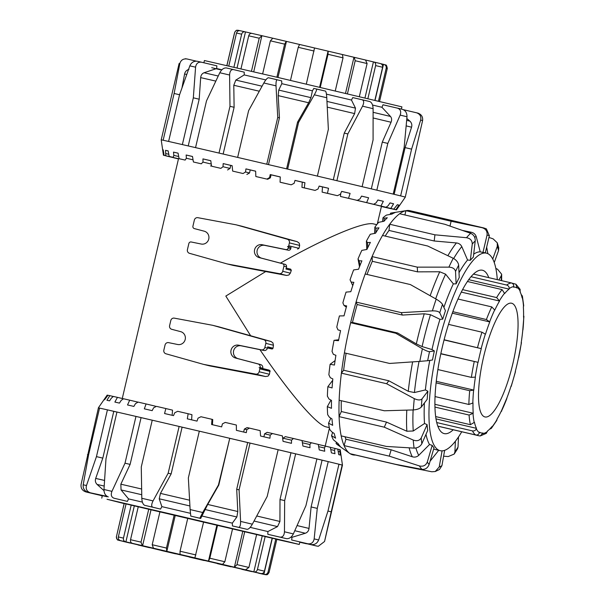 <?xml version="1.0" encoding="UTF-8"?>
<svg xmlns="http://www.w3.org/2000/svg" width="605" height="605" viewBox="0 0 605 605"><rect width="100%" height="100%" fill="white"/><g stroke="black" fill="none" stroke-linecap="round" stroke-linejoin="round"><path stroke-width="0.91" d="M260.074 367.87L259.114 367.636A1.028 0.998 103.9 0 1 259.84 368.868L259.167 371.742A3.093 2.995 103.9 0 1 255.673 374.102L203.877 364.437A8.258 7.978 103.9 0 1 203.197 364.278L165.936 353.781A3.093 2.995 103.9 0 1 163.857 350.113L165.059 344.994A3.093 2.995 103.9 0 1 168.606 342.642L177.643 344.495A6.602 6.383 -76.1 0 0 185.198 339.488A6.602 6.383 -76.1 0 0 180.653 331.646L171.737 329.301A3.093 2.995 103.9 0 1 169.604 325.626L170.807 320.506A3.093 2.995 103.9 0 1 174.3 318.139L212.355 325.24A8.258 7.978 103.9 0 1 213.036 325.399L263.742 339.692A3.093 2.995 103.9 0 1 265.822 343.353L264.846 347.497A3.093 2.995 103.9 0 1 261.307 349.841L238.589 345.183A6.602 6.383 -76.1 0 0 231.034 350.197A6.602 6.383 -76.1 0 0 235.572 358.039L258.002 363.923A3.093 2.995 103.9 0 1 260.135 367.598L262.714 368.233A3.093 2.995 -76.1 0 0 260.581 364.558L238.151 358.674A6.602 6.383 103.9 0 1 233.606 350.832A6.602 6.383 103.9 0 1 241.168 345.818L263.886 350.476A3.093 2.995 -76.1 0 0 267.425 348.132L267.72 346.862L273.059 348.177L271.97 348.987L267.463 347.973M218.617 326.776A8.228 7.933 86.7 0 1 218.957 326.866L250.651 335.752L225.824 296.072L265.708 271.554L233.364 265.444A8.228 7.926 120.9 0 1 232.834 265.323M250.651 335.752L271.085 341.507L272.923 342.914L273.445 345.236A104.219 26.794 103.2 0 0 273.059 348.177M269.233 370.139L259.114 367.636L269.959 370.623L269.452 374.283L268.015 376.144L265.489 376.522L209.799 365.904A8.228 7.926 120.9 0 1 209.27 365.783M272.689 348.843L267.486 347.875M288.479 246.764L288.184 248.012A2.065 1.996 103.9 0 1 285.817 249.578L262.154 244.722A6.602 6.383 -76.1 0 0 254.592 249.736A6.602 6.383 -76.1 0 0 259.137 257.579L282.505 263.704A2.065 1.996 103.9 0 1 283.926 266.162L282.724 271.282A3.093 2.995 103.9 0 1 279.23 273.641L227.442 263.977A8.258 7.978 103.9 0 1 226.762 263.818L189.501 253.321A3.093 2.995 103.9 0 1 187.421 249.661L188.851 243.558A2.065 1.996 103.9 0 1 191.218 241.985L201.2 244.034A6.602 6.383 -76.1 0 0 208.763 239.028A6.602 6.383 -76.1 0 0 204.218 231.186L194.356 228.599A2.065 1.996 103.9 0 1 192.934 226.149L194.371 220.046A3.093 2.995 103.9 0 1 197.858 217.687L235.92 224.78A8.258 7.978 103.9 0 1 236.593 224.939L287.307 239.232A3.093 2.995 103.9 0 1 289.387 242.892L288.714 245.766A1.028 0.998 103.9 0 1 287.511 246.545L291.02 247.543M242.181 226.315A8.228 7.933 86.7 0 1 242.522 226.406L297.115 241.652L299.21 243.127L299.672 245.433L298.999 248.307L297.63 249.048M283.926 266.162L286.505 266.797L285.976 269.043L291.315 270.359L290.695 269.157L286.21 268.053L290.695 269.157L291.315 270.359A104.219 26.794 103.2 0 0 290.347 273.165L288.85 275.01L286.573 275.449L265.708 271.554M286.505 266.797A2.065 1.996 -76.1 0 0 285.084 264.347L261.715 258.214A6.602 6.383 103.9 0 1 257.17 250.372A6.602 6.383 103.9 0 1 264.725 245.358L288.396 250.213A2.065 1.996 -76.1 0 0 290.755 248.647L291.05 247.4M280.41 263.115C326.292 237.22 364.021 221.362 373.625 223.933L373.709 223.948M326.276 426.918L326.11 426.88C316.476 424.823 289.651 393.53 259.938 349.667M261.685 368.271L262.646 368.505M220.265 69.741L211.712 67.684M201.48 62.209L197.351 61.264C193.902 60.886 191.392 62.421 189.826 65.854A125.371 0.393 13.2 0 1 195.581 67.17C196.171 63.51 198.137 61.854 201.48 62.209L216.87 65.839L216.643 68.539L221.929 69.756M233.371 69.567L226.33 67.934C223.812 67.768 221.627 69.378 219.789 72.744A125.371 0.393 13.2 0 1 229.613 75.028C229.787 71.269 231.042 69.446 233.371 69.567L244.223 72.154L244.238 74.914L265.814 79.936M203.877 62.776L204.407 60.538L277.839 77.44L401.909 106.858L401.387 109.082M178.46 158.933L173.869 157.776M178.483 158.858L166.163 155.901M178.225 158.646L163.441 155.22L162.654 149.73A121.726 0.386 13.2 0 1 163.199 149.828L164.084 155.334L165.793 155.697L165.551 150.327A121.726 0.386 13.2 0 1 168.175 150.91L169.173 156.445L173.128 157.338L173.847 155.379L173.499 152.112A121.726 0.386 13.2 0 1 178.082 153.163L179.103 158.699L185.138 160.083L186.363 158.245L186.151 155.009A121.726 0.386 13.2 0 1 192.488 156.476L193.434 161.996L201.291 163.811L202.993 162.087L202.955 158.896A121.726 0.386 13.2 0 1 210.782 160.711L211.553 166.194L220.885 168.364L223.011 166.73L223.177 163.592A121.726 0.386 13.2 0 1 232.138 165.679L232.668 171.102L243.059 173.529L245.532 171.986L245.932 168.893A121.726 0.386 13.2 0 1 250.765 170.02A121.726 0.386 13.2 0 1 255.643 171.162L255.839 176.516L266.85 179.088L269.58 177.605L270.231 174.573A121.726 0.386 13.2 0 1 280.266 176.925L280.07 182.188L280.811 182.407L291.209 184.805L294.106 183.36L295.006 180.388A121.726 0.386 13.2 0 1 304.92 182.718L304.3 187.883L301.948 187.376L302.258 182.15L294.99 180.441M276.016 85.842L277.748 117.453L266.775 164.22A125.371 0.393 -166.8 0 0 251.975 160.756A125.371 0.393 -166.8 0 0 237.644 157.413L248.617 110.647L263.825 82.991A125.371 0.393 13.2 0 1 276.016 85.842C275.895 82.015 276.303 79.996 277.234 79.784L268.491 77.742C267.327 77.894 265.769 79.648 263.825 82.991M229.613 75.028L229.983 106.306L219.01 153.073A125.371 0.393 13.2 0 1 237.644 157.413M219.01 153.073A125.371 0.393 -166.8 0 0 195.544 147.628L206.509 100.861L219.789 72.744M195.581 67.17L193.328 97.821L182.362 144.587A125.371 0.393 13.2 0 1 195.544 147.628M182.362 144.587A125.371 0.393 -166.8 0 0 168.606 141.457L179.579 94.69L189.826 65.854M163.153 140.239A125.371 0.393 -166.8 0 0 161.21 139.861L179.118 63.51A125.371 0.393 13.2 0 1 179.814 63.631L174.119 93.472L163.153 140.239A125.371 0.393 13.2 0 1 168.606 141.457M161.21 139.861L163.32 154.396M164.084 155.334L165.793 155.697M169.173 156.445L173.128 157.338M179.103 158.699L185.138 160.083M193.434 161.996L201.291 163.811M211.44 165.392L210.578 166.027M211.553 166.194L220.885 168.364M232.146 165.74L230.747 165.415L230.044 168.424L227.571 169.975M232.668 171.102L243.059 173.529M255.65 171.223L250.236 169.952L249.525 172.969L246.855 174.467M255.839 176.516L266.85 179.088M280.266 176.985L271.063 174.83L270.359 177.84L267.584 179.314M301.948 187.376L315.084 190.416L318.033 188.994L319.168 186.075A121.726 0.386 13.2 0 1 328.538 188.284L327.464 193.335L322.125 192.133L322.495 186.915L319.153 186.128M322.125 192.133L337.416 195.687L340.32 194.25L341.674 191.384A121.726 0.386 13.2 0 1 350.091 193.381L348.548 198.327L340.464 196.466L340.744 193.366M340.464 196.466L357.245 200.384L359.99 198.916L361.54 196.096A121.726 0.386 13.2 0 1 368.626 197.782L366.638 202.622L356.163 200.134M356.156 200.195L373.686 204.301L376.181 202.773L377.883 199.99A121.726 0.386 13.2 0 1 383.336 201.299L380.946 206.04L368.528 203.106M368.521 203.151L386.043 207.273L388.191 205.662L390.006 202.902A121.726 0.386 13.2 0 1 393.583 203.772L390.83 208.438L377.021 205.163M377.013 205.208L393.757 209.156L397.364 204.709A121.726 0.386 13.2 0 1 398.914 205.103L395.874 209.693L381.271 206.237M405.274 197.086A125.371 0.393 -166.8 0 0 401.251 196.058A125.371 0.393 -166.8 0 0 400.631 195.899L411.597 149.132L420.649 120.077A125.371 0.393 13.2 0 1 422.592 120.576L405.274 197.086A125.371 0.393 13.2 0 1 405.327 197.117L396.502 209.882L381.263 206.275M373.103 108.681C372.914 104.831 371.803 102.457 369.768 101.549L362.206 99.764C364.021 100.619 364.142 102.759 362.539 106.177A125.371 0.393 13.2 0 1 373.103 108.681L373.081 139.906L362.108 186.673A125.371 0.393 -166.8 0 0 336.879 180.698L347.845 133.932L362.539 106.177M326.776 97.745C326.526 93.888 326.095 91.673 325.475 91.098L316.559 89.003C316.922 89.517 316.181 91.453 314.32 94.819A125.371 0.393 13.2 0 1 326.776 97.745L328.364 129.334L317.391 176.1A125.371 0.393 -166.8 0 0 287.64 169.105L298.605 122.339L314.32 94.819M268.491 77.742L281.665 80.881L281.809 83.671L278.739 90.092L278.194 95.628L279.434 117.869L277.748 117.453M226.33 67.934L233.356 69.56M197.351 61.264L201.442 62.194M179.814 63.631C180.857 60.076 183.277 58.526 187.066 58.98L185.327 58.73M196.262 61.135L187.066 58.98M422.592 120.576C423.016 116.871 421.435 114.375 417.851 113.097M403.422 109.694L418.01 113.135M416.459 112.742C420.006 114.012 421.405 116.455 420.649 120.077M406.991 116.757C407.044 112.961 405.524 110.488 402.438 109.331L397.53 108.159C400.487 109.278 401.357 111.6 400.155 115.116A125.371 0.393 13.2 0 1 406.991 116.757L404.163 147.325L393.197 194.092A125.371 0.393 -166.8 0 0 376.839 190.174L387.813 143.408L400.155 115.116M397.561 108.166L402.438 109.331M179.564 94.751L174.119 93.472M188.964 69.356C186.582 70.082 185.122 71.632 184.593 73.999L182.022 87.657M216.643 68.539L204.066 72.751C202.055 73.568 200.928 75.186 200.679 77.621L199.189 99.205L193.328 97.821M199.189 99.205L188.223 145.941M244.238 74.914L235.821 80.087L233.787 85.275L234.112 107.289L229.983 106.306M234.112 107.289L223.147 154.033M279.434 117.869L268.469 164.613M393.583 203.772L389.983 202.932M383.336 201.299L377.86 200.028M368.626 197.782L361.518 196.133M350.091 193.381L341.651 191.445M328.538 188.284L322.495 186.915M304.92 182.718L302.258 182.15M390.8 208.619L381.407 206.456M395.882 209.731L381.43 206.388M398.914 205.103L397.341 204.74M202.955 158.896L210.79 160.764M186.151 155.009L192.496 156.521M173.499 152.112L178.089 153.201M165.551 150.327L168.175 150.947M162.654 149.73L163.206 149.858M270.231 174.573L271.063 174.83M223.177 163.592L230.747 165.415M223.011 166.73L230.044 168.424M202.993 162.087L211.251 164.053M186.363 158.245L193.063 159.833M173.847 155.379L178.702 156.521M165.982 153.609L168.78 154.267M163.131 153.02L163.736 153.163M178.218 158.691L163.441 155.22M178.49 158.828L166.186 155.946M178.475 158.896L173.9 157.829M381.4 206.487L390.769 208.657M381.422 206.411L395.859 209.769M269.58 177.605L270.359 177.84M390.83 208.438L393.757 209.156M395.874 209.693L396.502 209.882M280.07 182.188L291.209 184.805M304.3 187.883L315.084 190.416M327.464 193.335L337.416 195.687M348.548 198.327L357.245 200.384M366.638 202.622L373.686 204.301M380.946 206.04L386.043 207.273M245.532 171.986L249.525 172.969M245.932 168.893L250.236 169.952M393.197 194.092A125.371 0.393 13.2 0 1 400.631 195.899M362.108 186.673A125.371 0.393 13.2 0 1 376.839 190.174M317.391 176.1A125.371 0.393 13.2 0 1 336.879 180.698M266.775 164.22A125.371 0.393 13.2 0 1 287.64 169.105M281.809 83.671L312.422 90.848L310.955 97.647L308.633 102.759L297.562 122.119L298.605 122.339M286.596 168.863L297.562 122.119M326.428 94.138L351.46 100.044L355.483 108.136L354.636 113.596L344.245 133.1L347.845 133.932M333.279 179.851L344.245 133.1M372.529 105.043L381.944 107.282L390.482 116.447C391.783 118.035 391.972 119.964 391.049 122.24L382.284 142.122L387.813 143.408M371.319 188.858L382.284 142.122M406.847 118.489L409.903 121.144C411.657 122.838 412.209 124.857 411.559 127.194L405.093 147.612L411.597 149.132M394.142 194.318L405.093 147.612M312.422 90.848L313.806 88.413L325.482 91.098M351.46 100.044L352.738 97.586L369.776 101.557M381.944 107.282L383.003 104.778L397.53 108.159M433.687 448.91A101.436 26.083 103.2 0 0 435.305 449.538A101.436 26.083 103.2 0 0 435.388 449.553A101.436 26.083 103.2 0 0 435.471 449.575M497.302 279.639A101.436 26.083 103.2 0 0 486.488 253.162A101.436 26.083 103.2 0 0 486.405 253.147A101.436 26.083 103.2 0 0 437.967 345.826A101.436 26.083 103.2 0 0 440.16 450.672A101.436 26.083 103.2 0 0 440.243 450.687A101.436 26.083 103.2 0 0 461.751 431.766M453.213 429.769A83.891 21.568 -76.8 0 1 444.236 433.611A83.891 21.568 -76.8 0 1 442.384 346.741A83.891 21.568 -76.8 0 1 482.412 270.231A83.891 21.568 -76.8 0 1 488.757 277.642M439.971 319.304L442.724 319.16A101.436 26.083 103.2 0 1 445.454 310.736L442.489 304.353C441.491 302.772 439.389 301.033 436.182 299.127A125.371 32.231 103.2 0 0 432.371 310.872L401.259 312.641L402.386 315.069L424.256 313.791L430.48 314.706L439.971 319.304A101.436 26.083 103.2 0 0 432 349.577L434.352 350.945A101.436 26.083 103.2 0 0 432.484 359.998L427.652 360.716A119.177 30.643 -76.8 0 1 429.52 351.664C428.106 351.603 425.731 350.635 422.396 348.76A125.371 32.231 103.2 0 0 419.794 361.389L389.605 363.446L344.404 352.881A125.371 32.231 -76.8 0 1 350.076 325.036A125.371 32.231 -76.8 0 1 350.628 322.715L395.829 333.272L422.396 348.76M345.024 436.78A118.663 30.507 103.2 0 0 345.939 439.23L391.148 449.795L412.323 456.775C414.75 457.486 416.89 457.002 418.743 455.331L429.52 444.509L432.189 445.348L427.304 462.038C425.822 465.487 423.205 466.788 419.431 465.933A125.371 32.231 103.2 0 0 421.98 469.344L395.375 464.277L350.166 453.72A125.371 32.231 103.2 0 0 352.745 454.824A125.371 32.231 103.2 0 0 355.528 455.043L400.729 465.6L431.811 471.771L435.252 471.514L439.222 466.969L442.081 450.861M352.76 285.62L350.061 279.812L351.15 282.081L353.857 282.323A121.726 31.294 103.2 0 0 350.824 291.686L346.045 292.117A119.699 30.772 103.2 0 0 342.876 302.863L344.011 305.449L346.65 305.926A121.726 31.294 103.2 0 0 344.033 315.855L339.413 315.931A119.699 30.772 103.2 0 0 336.781 327.078L337.991 329.884L340.577 330.617A121.726 31.294 103.2 0 0 338.498 340.675L334.028 340.343L338.679 339.753M448.895 267.13C452.752 267.38 454.968 268.839 455.535 271.501A119.177 30.643 -76.8 0 1 458.666 265.164C458.182 262.328 456.374 260.037 453.251 258.29A125.371 32.231 103.2 0 0 448.895 267.13L417.291 267.138L372.09 256.58A125.371 32.231 -76.8 0 1 382.511 235.458L427.712 246.023L453.251 258.29M458.666 265.164L459.24 277.551A101.436 26.083 103.2 0 0 456.117 283.889L453.327 283.866L445.59 274.163L439.737 271.774L417.511 271.857L417.291 267.138M456.117 283.889L455.535 271.501M466.493 237.712C470.304 238.4 472.218 240.51 472.255 244.042A119.177 30.643 -76.8 0 1 475.235 240.888C475.28 237.266 473.753 234.74 470.652 233.311A125.371 32.231 103.2 0 0 466.493 237.712L434.927 234.816L389.726 224.251A125.371 32.231 -76.8 0 1 399.663 213.739L444.864 224.296L470.652 233.311M475.235 240.888L473.337 257.133A101.436 26.083 103.2 0 0 470.357 260.286L467.567 260.006L461.789 246.606C460.723 244.465 458.93 243.248 456.42 242.945L434.201 240.994L434.927 234.816M470.357 260.286L472.255 244.042M482.14 227.714C485.838 228.856 487.464 231.329 487.033 235.141A119.177 30.643 -76.8 0 1 489.347 235.716L486.382 228.856L483.697 227.926A125.371 32.231 103.2 0 0 482.14 227.714L451.118 221.249L405.917 210.691A125.371 32.231 -76.8 0 1 406.462 210.585A125.371 32.231 -76.8 0 1 409.895 210.684A125.371 32.231 -76.8 0 1 410.001 210.706M449.999 226.043L451.118 221.249M484.159 252.618A101.436 26.083 103.2 0 0 484.076 252.603A101.436 26.083 103.2 0 0 482.971 252.436L480.241 251.839L476.279 236.797C475.5 234.377 473.881 232.872 471.416 232.282L462.674 230.46M482.971 252.436L487.033 235.141M488.946 237.425L493.12 238.862L497.272 242.832L497.302 246.341A119.177 30.643 -76.8 0 1 498.558 250.538L498.747 247.732L497.28 242.832M494.24 262.57L498.558 250.538M492.742 259.046L497.302 246.341M495.828 268.438L497.544 269.233L501.658 274.224L501.295 275.698A119.177 30.643 -76.8 0 1 501.303 280.576M498.883 280.009L501.295 275.698M457.509 448.887L458.03 447.065A119.177 30.643 -76.8 0 1 454.907 451.912L454.166 454.083L448.229 456.548L443.609 456.2M455.399 441.249L454.907 451.912M458.492 436.969L458.03 447.065M435.252 471.522L439.457 469.495L441.93 465.646A119.177 30.643 -76.8 0 1 439.222 466.969M430.094 461.169L438.708 450.332M444.645 450.354L441.93 465.646M421.98 469.344C425.315 469.616 427.705 467.998 429.127 464.474A119.177 30.643 -76.8 0 1 427.304 462.038M432.189 445.348A101.436 26.083 103.2 0 0 434.019 447.783L429.127 464.474M350.166 453.72A125.371 32.231 -76.8 0 1 349.72 453.417A125.371 32.231 -76.8 0 1 344.079 445.583L389.287 456.147L419.431 465.933M414.107 448.116C417.601 448.048 420.18 446.596 421.836 443.745A119.177 30.643 -76.8 0 1 421.209 437.967C419.53 440.659 416.875 441.355 413.23 440.062A125.371 32.231 103.2 0 0 414.107 448.116L386.383 446.445L341.182 435.88A125.371 32.231 -76.8 0 1 339.087 416.618L384.288 427.183L413.23 440.062M341.273 400.714A118.663 30.507 103.2 0 0 341.326 411.536L386.527 422.101L406.847 431.236L413.253 431.002L424.529 423.508L427.092 424.619A101.436 26.083 103.2 0 0 427.72 430.397L421.836 443.745M413.336 409.933C416.981 409.676 419.643 408.708 421.314 407.044A119.177 30.643 -76.8 0 1 421.988 398.929C420.339 400.374 417.768 400.268 414.281 398.612A125.371 32.231 103.2 0 0 413.336 409.933L384.341 410.772L339.14 400.215A125.371 32.231 -76.8 0 1 341.401 373.156L386.603 383.721L414.281 398.612M346.128 353.29A118.663 30.507 103.2 0 0 343.632 370.23L388.833 380.787L408.269 391.306L414.433 392.532L425.406 389.923L427.856 391.231A101.436 26.083 103.2 0 0 427.183 399.345L421.314 407.044M419.794 361.389L427.652 360.716M432.371 310.872C436.22 310.788 438.685 311.424 439.759 312.77A119.177 30.643 -76.8 0 1 442.489 304.353M442.724 319.16L439.759 312.77M401.259 312.641L356.058 302.077A125.371 32.231 -76.8 0 1 365.17 274.005L410.371 284.569L436.182 299.127M402.386 315.069L357.184 304.512L356.058 302.077A125.371 32.231 103.2 0 0 350.628 322.715L352.465 322.442L397.666 333L416.331 343.897L422.093 346.574L432 349.577M417.511 271.857L372.309 261.292L372.09 256.58A125.371 32.231 103.2 0 0 365.17 274.005M434.201 240.994L389 230.437L389.726 224.251A125.371 32.231 103.2 0 0 382.511 235.458M487.857 253.669L486.67 247.127M404.911 214.964L405.917 210.691A125.371 32.231 103.2 0 0 399.663 213.739M359.499 266.782L358.024 258.94L359.098 260.815L361.888 260.838A121.726 31.294 103.2 0 0 358.561 269.225L353.623 269.943A119.699 30.772 103.2 0 0 350.061 279.812M366.796 249.472L366.403 241.153L367.515 242.575L370.389 242.408A121.726 31.294 103.2 0 0 366.917 249.449L361.82 250.379A119.699 30.772 103.2 0 0 358.024 258.94M374.563 233.417L374.85 227.238L376.03 228.161L378.987 227.835A121.726 31.294 103.2 0 0 375.524 233.227L370.283 234.271A119.699 30.772 103.2 0 0 366.403 241.153M382.541 221.551L382.988 217.792L384.266 218.193L387.306 217.762A121.726 31.294 103.2 0 0 384.001 221.264L378.632 222.33A119.699 30.772 103.2 0 0 374.85 227.238M390.248 214.397L390.459 213.225L394.989 212.62A121.726 31.294 103.2 0 0 391.98 214.087L386.504 215.077A119.699 30.772 103.2 0 0 382.988 217.792M334.028 340.343A119.699 30.772 103.2 0 0 332.039 351.407L333.363 354.333L335.904 355.309A121.726 31.294 103.2 0 0 334.452 365.057L330.111 364.278A119.699 30.772 103.2 0 0 328.863 374.775L330.322 377.717L332.833 378.919A121.726 31.294 103.2 0 0 332.077 387.941L327.842 386.701A119.699 30.772 103.2 0 0 327.381 396.177L328.999 399.013L331.502 400.434A121.726 31.294 103.2 0 0 331.472 408.322L327.32 406.628A119.699 30.772 103.2 0 0 327.668 414.667L329.46 417.299L331.971 418.894A121.726 31.294 103.2 0 0 332.667 425.315L328.56 423.19A119.699 30.772 103.2 0 0 329.71 429.437L331.684 431.773L334.217 433.505A121.726 31.294 103.2 0 0 335.609 438.171L331.525 435.661A119.699 30.772 103.2 0 0 333.416 439.843L338.142 443.624A121.726 31.294 103.2 0 0 340.169 446.331L336.062 443.495L336.388 442.384M331.525 435.661L332.674 432.454M328.56 423.19L330.791 418.146M327.32 406.628L330.958 400.124M327.842 386.701L332.697 380.333M330.111 364.278L335.087 360.618M344.011 305.449L346.317 307.128M351.15 282.081L352.776 285.583M359.098 260.815L359.99 265.534M367.515 242.575L367.757 247.679M376.03 228.161L375.818 232.736M384.266 218.193L383.903 221.279M391.866 213.111L391.685 214.14M406.462 210.585L391.73 212.937A119.699 30.772 103.2 0 0 390.459 213.225M336.062 443.495A119.699 30.772 103.2 0 0 337.56 444.781L349.72 453.417M341.182 435.88A125.371 32.231 103.2 0 0 344.079 445.583L345.939 439.23M339.14 400.215A125.371 32.231 103.2 0 0 339.087 416.618L341.326 411.536M344.404 352.881A125.371 32.231 103.2 0 0 341.401 373.156L343.632 370.23M389 230.437A118.663 30.507 103.2 0 0 385.196 236.086M372.309 261.292A118.663 30.507 103.2 0 0 367.038 274.443M357.184 304.512A118.663 30.507 103.2 0 0 352.465 322.442M391.148 449.795L389.287 456.147M386.527 422.101L384.288 427.183M388.833 380.787L386.603 383.721M397.666 333L395.829 333.272M434.352 350.945L429.52 351.664M427.856 391.231L421.988 398.929M427.092 424.619L421.209 437.967M480.241 251.839A101.436 26.083 103.2 0 0 473.677 254.183M467.567 260.006A101.436 26.083 103.2 0 0 459.014 272.719M453.327 283.866A101.436 26.083 103.2 0 0 443.889 307.363M429.769 360.399A101.436 26.083 103.2 0 0 425.406 389.923M424.408 402.983A101.436 26.083 103.2 0 0 424.529 423.508M425.98 434.345A101.436 26.083 103.2 0 0 429.52 444.509M485.316 252.89L489.347 235.716M190.393 513.305L161.868 506.635L160.552 509.085L144.671 505.326L152.74 507.202C151.265 506.408 151.371 504.305 153.057 500.895A125.371 0.393 -166.8 0 0 141.804 498.278C142.024 502.127 142.984 504.479 144.671 505.326M142.394 502.105L128.555 498.906L127.428 501.394L114.012 498.217C111.312 497.136 110.624 494.845 111.94 491.351A125.371 0.393 -166.8 0 0 103.977 489.513C104.007 493.325 105.451 495.782 108.31 496.902M107.145 496.418L90.349 492.803C86.893 491.555 85.608 489.127 86.477 485.528A125.371 0.393 -166.8 0 0 83.188 484.794C82.87 488.515 84.466 491.01 87.982 492.281M276.818 539.403L299.271 544.462L289.137 541.944L175.2 515.044L107.04 499.269L124.123 503.587M124.146 503.489L276.848 539.297M247.12 529.337C248.67 529.246 250.41 527.53 252.345 524.187A125.371 0.393 -166.8 0 0 240.586 521.412C240.639 525.231 240.011 527.205 238.688 527.348L247.12 529.337L232.449 525.934L232.328 523.151L236.865 516.988L237.795 511.52L236.699 489.301L247.664 442.535L229.749 438.322L218.776 485.089L207.712 504.441L200.679 518.47L199.816 518.213L202.72 512.511A125.371 0.393 -166.8 0 0 190.121 509.561L188.352 477.935L199.317 431.168L182.105 427.168L171.132 473.934L160.461 493.393L159.228 498.792L161.868 506.635M246.817 429.611L244.344 429.081L247.074 427.599L249.426 428.106L246.817 429.611L246.296 432.666A121.726 0.386 -166.8 0 0 236.381 430.329L236.366 425.035L225.234 422.419L222.406 423.878L221.642 426.873A121.726 0.386 -166.8 0 0 211.606 424.521L212 419.318L200.973 416.739L198.032 418.168L197.018 421.11A121.726 0.386 -166.8 0 0 192.14 419.968A121.726 0.386 -166.8 0 0 187.308 418.841L188.147 413.744L177.704 411.309L174.762 412.739L173.514 415.62A121.726 0.386 -166.8 0 0 164.552 413.533L165.853 408.549L156.445 406.356L153.602 407.815L152.157 410.651A121.726 0.386 -166.8 0 0 144.33 408.836L146.085 403.958L138.129 402.113L135.497 403.618L133.871 406.416A121.726 0.386 -166.8 0 0 127.526 404.957L129.712 400.177L123.556 398.763L121.219 400.336L119.457 403.104A121.726 0.386 -166.8 0 0 114.874 402.06L117.438 397.364L113.354 396.441L111.396 398.113L109.55 400.858A121.726 0.386 -166.8 0 0 106.926 400.268L109.815 395.655L107.977 395.262L104.574 399.769A121.726 0.386 -166.8 0 0 104.03 399.671L107.168 395.118L107.947 395.299M83.188 484.794L88.58 454.877L99.545 408.11A125.371 0.393 -166.8 0 0 98.343 407.883A125.371 0.393 -166.8 0 0 98.403 407.914L81.085 484.423C80.662 488.129 82.242 490.625 85.827 491.903L102.321 495.76M99.545 408.11A125.371 0.393 13.2 0 1 107.418 409.857L96.452 456.624L86.477 485.528M103.977 489.513L105.981 458.802L116.954 412.035A125.371 0.393 -166.8 0 0 107.418 409.857L113.778 411.355L102.805 458.121L95.696 478.426C94.97 480.756 95.446 482.76 97.11 484.439L103.992 490.655M116.954 412.035A125.371 0.393 13.2 0 1 135.974 416.421L125.008 463.188L111.94 491.351M141.804 498.278L141.275 466.954L152.241 420.188A125.371 0.393 -166.8 0 0 135.974 416.421L141.078 417.632L130.113 464.398L120.841 484.189L121.061 489.929L128.555 498.906M152.241 420.188A125.371 0.393 13.2 0 1 179.125 426.449L168.16 473.216L153.057 500.895M240.586 521.412L239.073 489.838L250.039 443.072A125.371 0.393 -166.8 0 0 229.416 438.224A125.371 0.393 13.2 0 0 199.317 431.168A125.371 0.393 -166.8 0 0 189.108 428.779A125.371 0.393 -166.8 0 0 179.125 426.449L182.105 427.168M314.161 538.889C313.45 542.526 311.341 544.16 307.816 543.774L291.655 540L291.958 537.316L305.336 533.247C307.476 532.453 308.701 530.85 309.019 528.43L311.106 506.945L322.079 460.178L328.228 461.615A125.371 0.393 13.2 0 1 338.384 464.08A125.371 0.393 13.2 0 1 338.959 464.224L327.986 510.991L318.654 539.985A125.371 0.393 -166.8 0 0 314.161 538.889L317.262 508.382L328.228 461.615A125.371 0.393 -166.8 0 0 316.899 458.9L305.926 505.667L293.357 533.905A125.371 0.393 -166.8 0 0 284.456 531.787C284.184 535.523 282.724 537.308 280.085 537.142L286.46 538.654C289.273 538.866 291.572 537.285 293.357 533.905M307.408 543.865L302.197 542.791L306.357 543.744M299.8 542.193L306.319 543.736M101.232 495.669L100.248 495.306M88.564 454.945L87.438 454.68M102.313 495.79L87.218 492.258M107.04 496.735L90.349 492.803M102.805 458.121L96.452 456.624M127.428 501.394L114.012 498.217M130.113 464.398L125.008 463.188M160.552 509.085L152.74 507.202M171.132 473.934L168.16 473.216M190.121 509.561L190.787 516.095L199.816 518.213M200.679 518.47L190.787 516.095M229.749 438.322L218.45 484.991L202.72 512.511M236.699 489.301L239.073 489.838M232.449 525.934L238.688 527.348M247.664 442.535L250.039 443.072A125.371 0.393 13.2 0 1 278.149 449.704L267.183 496.471L252.345 524.187M284.456 531.787L284.668 500.607L295.641 453.841A125.371 0.393 13.2 0 1 316.899 458.9M286.46 538.654L267.826 534.306L267.864 531.553L277.521 526.6L279.926 521.472L280.002 499.526L284.668 500.607M267.826 534.306L280.085 537.142M311.038 544.561C314.645 544.961 317.186 543.434 318.654 539.985M311.106 506.945L317.262 508.382M291.655 540L307.816 543.774M327.971 511.051L331.207 511.815L324.552 541.49L318.343 546.262L316.604 546.02L318.343 546.27M299.838 542.057L317.103 546.111M331.207 511.815L342.173 465.048A125.371 0.393 13.2 0 1 342.46 465.139L324.794 540.492M280.002 499.526L290.975 452.759L295.641 453.841A125.371 0.393 -166.8 0 0 278.149 449.704M338.944 464.285L342.173 465.048A125.371 0.393 -166.8 0 0 338.959 464.224M109.815 395.655L113.309 396.479M117.438 397.364L123.503 398.801M129.712 400.177L138.061 402.159M146.085 403.958L155.364 406.167L155.288 406.953M165.853 408.549L172.538 410.16L172.13 415.295M188.147 413.744L191.944 414.682L191.611 419.84M337.794 449.175L339.745 449.628L340.29 455.051A121.726 0.386 -166.8 0 0 338.74 454.65L337.787 449.129L334.996 448.441L334.557 450.445L334.958 453.72A121.726 0.386 -166.8 0 0 331.381 452.85L330.36 447.307L325.377 446.112L324.424 447.995L324.711 451.239A121.726 0.386 -166.8 0 0 319.259 449.931L318.26 444.403L311.318 442.747L309.866 444.516L310.002 447.723A121.726 0.386 -166.8 0 0 302.916 446.036L302.039 440.538L293.433 438.496L291.527 440.16L291.466 443.321A121.726 0.386 -166.8 0 0 283.049 441.332L282.384 435.88L272.492 433.543L270.193 435.116L269.921 438.224A121.726 0.386 -166.8 0 0 260.551 436.016L260.173 430.639L249.426 428.106M212 419.318L212.741 419.545L212.446 424.718M243.649 432.038L244.344 429.081M270.193 435.116L264.582 433.845L267.153 432.333L272.492 433.543M263.886 436.802L264.582 433.845M291.527 440.16L283.011 438.209L285.341 436.636L293.433 438.496M282.785 439.154L283.011 438.209M309.866 444.516L302.394 442.792M302.046 440.599L311.318 442.747M324.424 447.995L318.669 446.656M318.275 444.456L325.377 446.112M334.557 450.445L330.776 449.56M330.368 447.36L334.996 448.441M339.821 451.761L338.18 451.375M342.46 465.139L340.237 449.78L339.745 449.628M322.079 460.178L316.884 458.93M290.975 452.759L278.141 449.727M152.233 420.218L141.078 417.632M116.939 412.073L113.778 411.355M98.403 407.914L99.53 408.178M299.793 542.224L302.197 542.791M299.83 542.08L316.604 546.02M291.958 537.316L290.997 537.081M267.864 531.553L250.175 527.363M232.328 523.151L202.07 516.042M177.454 553.862L138.212 544.78L157.345 549.484L248.897 570.802L177.454 553.862M275.82 538.858L268.03 572.073C267.425 573.858 266.2 574.629 264.37 574.395L260.846 573.525C262.63 573.752 263.818 572.965 264.423 571.18L272.205 537.989M265.224 536.31L257.443 569.494C256.86 571.286 255.794 572.096 254.244 571.929L245.517 569.849L248.905 567.452L256.686 534.275M244.783 531.455L237.001 564.624L234.369 567.203L222.527 564.397L224.841 561.75L232.615 528.581M217.603 525.042L209.822 558.211L208.559 561.107L194.893 557.893L203.666 521.767M187.822 518.054L180.048 551.223L180.063 554.422L166.821 551.329L166.451 548.047L174.232 514.878M159.985 511.558L152.203 544.727L153.481 548.221L142.266 545.619L141.025 542.133L148.8 508.964M138.311 506.536L130.529 539.713C130.249 541.581 130.854 542.783 132.344 543.328L125.447 541.747C123.859 541.18 123.201 539.962 123.465 538.102L131.247 504.91M126.112 503.738L118.33 536.945C118.073 538.813 118.83 540.053 120.584 540.651L118.754 540.273C116.977 539.66 116.205 538.42 116.455 536.552L124.252 503.315M119.608 540.515L265.557 574.712C266.374 574.19 266.926 576.172 269.089 572.36L268.03 572.073M175.511 553.825L161.27 550.467M149.42 547.669L138.076 544.976M125.893 541.853L134.386 505.629M142.591 545.695L151.084 509.493M166.821 551.329L175.314 515.135M208.468 561.085L216.953 524.89M234.369 567.203L242.862 531.001M253.828 571.831L262.32 535.622M263.878 574.281L272.379 538.027M230.936 566.794L217.399 563.648M204.135 560.54L189.138 557.031M251.453 71.292L259.212 38.228L261.874 35.68L253.737 71.821M261.874 35.68L251.937 33.388C250.379 33.207 249.298 34.016 248.715 35.808L240.964 68.857M306.312 84.11L314.539 47.969L299.558 44.46L298.235 47.319L290.476 80.397M335.268 90.924L343.027 57.846L342.362 54.518L328.167 51.175L328.016 54.306L320.257 87.385M359.34 96.611L367.099 63.548L365.518 60.001L354.258 57.331L355.188 60.719L347.436 93.79M374.866 100.294L382.61 67.268C382.867 65.401 382.148 64.175 380.447 63.585L373.86 61.997C375.312 62.527 375.909 63.722 375.629 65.59L367.878 98.63M380.621 63.638L383.971 64.455C385.725 65.06 386.466 66.293 386.217 68.161L378.48 101.156M226.913 65.612L234.649 32.647C235.254 30.855 236.495 30.091 238.362 30.333L239.943 30.674M233.908 67.223L241.66 34.19C242.25 32.398 243.376 31.611 245.048 31.815L251.839 33.373M245.048 31.815L240.185 30.719C238.347 30.477 237.122 31.248 236.517 33.033L228.781 66.036M245.494 31.921L237.047 67.949M240.185 30.719L245.025 31.808M234.649 32.647L234.581 32.64C236.744 28.828 237.304 30.81 238.113 30.288L238.362 30.333M383.971 64.455L384.031 64.47C385.483 65.605 386.406 63.23 387.283 68.456L379.554 101.413M383.479 64.342L375.039 100.332M365.594 60.024L380.447 63.585M373.429 61.899L364.974 97.942M342.407 54.533L365.518 60.001M353.97 57.263L345.515 93.336M314.547 47.976L342.362 54.518M328.069 51.153L319.606 87.233M276.886 77.221L284.645 44.142L286.271 41.359L314.539 47.969M286.43 41.397L277.967 77.47M272.802 38.221L286.271 41.352L272.802 38.221L270.39 40.822L262.638 73.893M262.199 35.763L272.742 38.206M484.945 416.943A58.405 15.019 103.2 0 0 484.991 416.958A58.405 15.019 103.2 0 0 512.881 363.597A58.405 15.019 103.2 0 0 511.618 303.226A58.405 15.019 103.2 0 0 511.573 303.211A58.405 15.019 103.2 0 0 483.682 356.579A58.405 15.019 103.2 0 0 484.945 416.943M470.97 276.697L506.68 285.046C508.427 285.636 509.259 286.83 509.183 288.63L509.115 289.114A74.808 19.231 103.2 0 0 504.646 293.554L502.089 289.606L467.378 281.491M511.875 283.095L515.944 284.229L517.041 288.01A74.808 19.231 103.2 0 0 515.301 287.239A74.808 19.231 103.2 0 0 513.532 287.141L513.645 286.634C513.872 284.766 513.123 283.533 511.399 282.936L473.435 274.065M462.538 289.613L496.637 297.584L499.541 301.033A74.808 19.231 103.2 0 0 494.784 310.1L491.752 306.901L457.962 299.006M452.82 311.688L486.397 319.538L489.77 321.936A74.808 19.231 103.2 0 0 485.46 334.255L481.966 332.19L448.494 324.371M444.108 339.745L481.293 348.646A74.808 19.231 103.2 0 0 478.086 362.342L440.811 353.812M437.899 369.564L471.371 377.384L475.409 377.096A74.808 19.231 103.2 0 0 473.783 390.081L469.699 390.717L436.129 382.874M435.086 396.577L468.867 404.473L473.004 402.96A74.808 19.231 103.2 0 0 473.216 413.26L469.087 415.045L434.995 407.082M435.713 416.595L470.403 424.695L474.449 422.298A74.808 19.231 103.2 0 0 476.46 428.34L476.309 428.801C475.575 430.45 474.29 431.146 472.467 430.904L436.802 422.57M437.869 426.139L475.734 434.987C477.549 435.214 478.767 434.443 479.394 432.666L479.515 432.167A74.808 19.231 103.2 0 0 481.262 432.93A74.808 19.231 103.2 0 0 483.032 433.029L480.294 435.933L479.341 435.872L437.891 426.192M521.17 294.446L522.38 296.042L522.115 297.872A74.808 19.231 103.2 0 0 520.103 291.829L520.134 289.349L515.944 284.229M523.59 315.326L523.559 317.209A74.808 19.231 103.2 0 0 523.348 306.909L523.703 305.699L522.38 296.042M521.276 342.271L521.155 343.073A74.808 19.231 103.2 0 0 522.78 330.088L523.915 316.249M515.475 371.651L515.271 371.523A74.808 19.231 103.2 0 0 518.477 357.835L521.465 342.687M480.294 435.933L486.344 433.316L487.448 431.055A74.808 19.231 103.2 0 0 491.918 426.616L491.328 428.385L496.796 420.399L497.023 419.144A74.808 19.231 103.2 0 0 501.779 410.069L506.793 398.241A74.808 19.231 103.2 0 0 511.104 385.914L510.854 386.708M501.666 411.098L500.955 411.786M491.328 428.385L489.505 429.278M476.46 428.34L436.054 418.902M473.216 413.26L434.95 404.314M473.783 390.081L436.296 381.324M478.086 362.342L440.848 353.638M481.293 348.646L444.055 339.942M489.77 321.936L452.275 313.171M499.541 301.033L461.252 292.086M509.115 289.114L468.656 279.661M213.036 325.399L218.957 326.866M265.822 343.353L273.445 345.236M259.84 368.868L270.125 371.409M255.673 374.102L265.489 376.522M261.307 349.841L263.886 350.476M238.589 345.183L241.168 345.818M260.135 367.598L262.714 368.233M236.593 224.939L242.522 226.406M289.387 242.892L299.672 245.433M279.23 273.641L286.573 275.449M285.817 249.578L288.396 250.213M262.154 244.722L264.725 245.358M282.505 263.704L285.084 264.347M259.137 257.579L261.715 258.214M288.184 248.012L290.755 248.647M227.442 263.977L233.364 265.444M282.724 271.282L290.347 273.165M288.714 245.766L298.999 248.307M287.307 239.232L297.115 241.652M258.002 363.923L260.581 364.558M235.572 358.039L238.151 358.674M264.846 347.497L267.425 348.132M203.877 364.437L209.799 365.904M259.167 371.742L269.452 374.283M263.742 339.692L271.085 341.507M409.903 121.144L406.689 120.35M406.205 125.885L411.559 127.194M184.593 73.999L186.703 74.46M200.679 77.621L215.796 81.108M218.224 76.011L204.066 72.751M233.787 85.275L259.288 91.211M262.056 86.197L235.821 80.087M278.194 95.628L308.633 102.759M310.955 97.647L278.739 90.092M327.26 107.138L354.636 113.596M355.483 108.136L326.965 101.406M373.134 117.975L391.049 122.24M390.482 116.447L373.119 112.311M422.093 346.574A115.268 29.637 -76.8 0 1 423.114 342.135A115.268 29.637 -76.8 0 1 430.48 314.706M424.256 313.791A118.663 30.507 103.2 0 0 417.064 340.713A118.663 30.507 103.2 0 0 416.331 343.897M471.416 232.282A118.663 30.507 103.2 0 0 469.004 232.721M474.524 236.986A115.268 29.637 -76.8 0 1 476.279 236.797M456.42 242.945A118.663 30.507 103.2 0 0 447.904 255.681M453.667 258.509A115.268 29.637 -76.8 0 1 461.789 246.606M439.737 271.774A118.663 30.507 103.2 0 0 430.163 295.716M435.683 298.847A115.268 29.637 -76.8 0 1 445.59 274.163M412.625 361.881A118.663 30.507 103.2 0 0 408.269 391.306M414.433 392.532A115.268 29.637 -76.8 0 1 419.031 361.442M406.787 410.145A118.663 30.507 103.2 0 0 406.847 431.236M413.253 431.002A115.268 29.637 -76.8 0 1 413.117 409.94M409.146 447.859A118.663 30.507 103.2 0 0 412.323 456.775M418.743 455.331A115.268 29.637 -76.8 0 1 415.885 447.995M159.228 498.792L189.917 505.961M189.592 500.199L160.461 493.393M309.019 528.43L297.115 525.571M294.801 530.714L305.336 533.247M279.926 521.472L256.762 515.989M254.047 521.041L277.521 526.6M237.795 511.52L207.712 504.441M205.012 509.501L236.865 516.988M141.615 489.006L120.841 484.189M121.061 489.929L141.729 494.716M104.521 480.43L95.696 478.426M97.11 484.439L104.181 486.042M264.423 571.18L257.443 569.494M248.905 567.452L237.001 564.624M224.841 561.75L209.822 558.211M195.884 554.936L180.048 551.223M166.451 548.047L152.203 544.727M141.025 542.133L130.529 539.713M123.465 538.102L118.33 536.945M116.455 536.552L124.191 503.299M119.699 540.545L118.754 540.273M120.584 540.651L125.447 541.747M132.344 543.328L142.266 545.619M153.194 548.153L166.67 551.291M179.957 554.392L194.931 557.901M208.559 561.107L222.753 564.45M234.642 567.263L245.902 569.933M254.244 571.929L260.846 573.525M264.37 574.395L265.315 574.667M248.715 35.808L259.212 38.228M298.235 47.319L314.071 51.032M328.016 54.306L343.027 57.846M355.188 60.719L367.099 63.548M375.629 65.59L382.61 67.268M386.217 68.161L387.283 68.456M236.517 33.033L241.66 34.19M270.39 40.822L284.645 44.142M511.399 282.936A78.423 20.162 103.2 0 0 506.68 285.046M502.089 289.606A78.423 20.162 103.2 0 0 496.637 297.584M491.752 306.901A78.423 20.162 103.2 0 0 486.397 319.538M481.966 332.19A78.423 20.162 103.2 0 0 477.527 347.557M474.229 361.624A78.423 20.162 103.2 0 0 471.371 377.384M469.699 390.717A78.423 20.162 103.2 0 0 468.867 404.473M469.087 415.045A78.423 20.162 103.2 0 0 470.403 424.695M472.467 430.904A78.423 20.162 103.2 0 0 475.734 434.987M522.281 297.433A75.322 19.368 -76.8 0 1 523.522 306.561M523.733 316.899A75.322 19.368 -76.8 0 1 522.947 329.899M521.313 342.937A75.322 19.368 -76.8 0 1 518.614 357.835M515.392 371.583A75.322 19.368 -76.8 0 1 511.187 386.119M506.861 398.483A75.322 19.368 -76.8 0 1 501.795 410.432M497.023 419.537A75.322 19.368 -76.8 0 1 491.873 427.085M487.38 431.539A75.322 19.368 -76.8 0 1 482.919 433.535M479.394 432.666A75.322 19.368 -76.8 0 1 476.309 428.801M474.282 422.736A75.322 19.368 -76.8 0 1 473.042 413.608M472.83 403.278A75.322 19.368 -76.8 0 1 473.617 390.27M475.25 377.24A75.322 19.368 -76.8 0 1 477.95 362.334M481.172 348.586A75.322 19.368 -76.8 0 1 485.376 334.058M489.702 321.686A75.322 19.368 -76.8 0 1 494.769 309.737M499.541 300.632A75.322 19.368 -76.8 0 1 504.691 293.092M509.183 288.63A75.322 19.368 -76.8 0 1 513.645 286.634M517.169 287.511A75.322 19.368 -76.8 0 1 520.255 291.368M218.715 326.798L212.794 325.339M209.368 365.806L203.439 364.346M242.28 226.338L236.351 224.879M232.925 265.345L227.004 263.886M381.445 206.328L377.308 223.948M178.513 158.714L122.27 398.506M376.749 224.659L373.625 223.933M329.324 427.629L326.193 426.903M329.423 428.113L325.21 446.067M440.243 450.687L435.388 449.553M483.697 227.926L409.895 210.684M501.658 274.224L501.651 280.659M457.509 448.895L454.166 454.083M486.405 253.147L484.076 252.603M101.769 498.142L102.343 495.661M107.168 395.118L98.343 407.883M102.283 495.918L101.201 495.661M299.271 544.462L299.861 541.951M269.089 572.36L276.886 539.115M129.81 543.003L123.201 541.407M119.646 540.53C118.187 539.395 117.272 541.77 116.394 536.544M263.53 574.289L258.645 573.192M251.74 571.612L241.811 569.32M234.581 32.64L226.852 65.597M261.867 35.68L251.937 33.388M515.483 371.651L511.21 386.406M479.432 432.507L481.262 432.93M513.6 286.838L515.301 287.239"/></g></svg>
